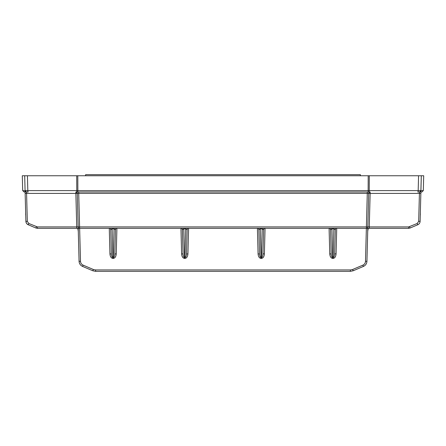 <?xml version="1.0" encoding="UTF-8"?>
<svg xmlns="http://www.w3.org/2000/svg" width="446" height="446" viewBox="0 0 446 446"><rect width="100%" height="100%" fill="white"/><g stroke="black" fill="none" stroke-linecap="round" stroke-linejoin="round"><path stroke-width="0.67" d="M368.758 193.068A1.433 1.433 0 0 0 368.708 193.408L367.833 226.981M383.872 228.33L367.794 228.33L366.93 261.289C366.763 263.681 365.603 265.387 363.44 266.418L353.204 270.767L350.4 271.335L353.204 270.767L352.641 269.484L350.4 269.942L95.6 269.942L95.6 271.335L350.4 271.335L350.4 269.942M370.085 192.009L75.859 192.009A1.433 1.433 0 0 1 77.292 193.408L78.167 226.981M25.238 196.664L25.082 190.671L25.149 193.408L26.582 193.408L27.317 221.333L28.773 223.468L37.414 226.93L37.414 228.33L35.92 228.023L37.414 228.33L79.6 228.33L75.781 228.33L78.206 228.33L79.07 261.289C79.237 263.681 80.397 265.387 82.56 266.418L92.796 270.767L95.6 271.335L92.796 270.767L93.359 269.484L95.6 269.942M77.805 175.763L368.195 175.763L368.14 190.615L77.86 190.615L77.805 175.763L22.3 175.763L22.69 190.615L24.123 192.009L25.115 192.009M369.277 175.763L368.324 175.763L369.277 175.763L369.221 190.615L423.31 190.615L423.7 175.763L368.195 175.763M76.723 175.763L77.676 175.763L76.723 175.763L76.779 190.615L77.86 190.615L77.86 192.009M75.781 228.33L62.128 228.33M79.539 228.33L408.586 228.33L408.586 226.93L417.227 223.468L418.683 221.333L419.418 193.408L420.851 193.408L421.308 175.763L420.885 190.894M25.723 215.318A10.988 10.988 0 0 1 25.673 213.244M26.42 192.009L26.509 192.009A1.433 1.433 0 0 1 25.076 190.615L24.692 175.763L25.076 190.615L27.819 190.615L27.429 175.763M113.306 258.429C115.029 258.156 116.005 256.645 116.244 253.88L114.812 253.997C114.65 256.149 114.148 257.336 113.306 257.548L113.306 258.429L112.877 258.429L112.877 257.548C112.035 257.336 111.539 256.149 111.377 253.997L109.939 253.88C110.179 256.645 111.16 258.156 112.877 258.429M79.639 228.33L80.503 261.289C80.626 263.084 81.501 264.366 83.118 265.136L82.56 266.418C80.397 265.392 79.232 263.681 79.065 261.289M331.188 253.997L329.756 253.88C329.995 256.645 330.971 258.156 332.694 258.429L332.694 257.548C331.852 257.336 331.35 256.149 331.188 253.997L330.553 229.707L331.941 228.843L331.941 228.33M259.511 253.997L258.078 253.88C258.312 256.645 259.293 258.156 261.016 258.429L261.016 257.548C260.174 257.336 259.672 256.149 259.511 253.997L258.875 229.707L260.263 228.843L260.263 228.33M184.984 258.429C186.707 258.156 187.688 256.645 187.922 253.88L186.489 253.997C186.328 256.149 185.826 257.336 184.984 257.548L184.984 258.429L184.555 258.429L184.555 257.548C183.719 257.336 183.217 256.149 183.055 253.997L181.617 253.88C181.856 256.645 182.838 258.156 184.555 258.429M25.093 191.144L25.885 221.333C25.991 222.928 26.766 224.065 28.21 224.751C26.771 224.065 25.996 222.922 25.885 221.333L26.342 223.056L25.924 221.79M420.277 215.318A10.988 10.988 0 0 0 420.327 213.244M420.762 196.664L420.115 221.333C420.004 222.922 419.229 224.065 417.791 224.751L410.08 228.023L417.791 224.751L410.08 228.023L408.586 228.33L410.08 228.023L409.523 226.741M423.31 190.615L421.877 192.009L420.885 192.009M419.58 192.009L419.491 192.009A1.433 1.433 0 0 0 420.924 190.615L420.115 221.333L418.683 221.333M336.73 228.33L336.061 253.88L334.628 253.88L335.308 229.383M265.052 228.33L264.383 253.88L262.95 253.88L263.631 229.383M185.737 228.33L185.737 228.843L187.125 229.707L186.489 253.997M182.369 229.383L183.05 253.88L182.42 229.707L183.808 228.843L183.808 228.33M109.638 228.369L109.309 228.33A1.433 1.433 0 0 1 110.742 229.723L111.377 253.997M114.059 228.33L114.059 228.843L115.447 229.707L114.812 253.997M36.477 226.741L35.92 228.023L28.21 224.751C26.766 224.065 25.991 222.928 25.885 221.333L27.317 221.333M27.814 224.555L26.777 223.691L28.21 224.751L28.773 223.468M417.227 223.468L417.791 224.751C419.229 224.065 420.004 222.922 420.115 221.333M22.69 190.615L25.115 190.894M78.167 226.936L78.217 227.27L78.167 226.936A1.433 1.433 0 0 0 79.6 228.33L79.6 226.93L76.734 226.93L76.734 228.33L79.578 228.33A1.433 1.433 0 0 1 78.167 226.93L78.217 227.27M367.727 228.33L369.266 228.33L369.266 226.93L367.833 226.93L367.783 227.27L367.833 226.936L366.4 226.93L366.456 228.33M336.362 228.369L336.691 228.33A1.433 1.433 0 0 0 335.258 229.723L335.258 229.723C335.671 228.659 336.139 228.196 336.658 228.33M334.628 253.88C334.483 256.099 333.982 257.32 333.123 257.548L333.123 258.429C334.84 258.156 335.821 256.645 336.061 253.88M333.876 228.33L333.876 228.843L335.258 229.707M330.503 229.383L330.553 229.723A1.433 1.433 0 0 0 329.12 228.33L329.449 228.369M264.684 228.369L265.013 228.33A1.433 1.433 0 0 0 263.58 229.723L263.58 229.723C263.993 228.659 264.461 228.196 264.98 228.33M262.95 253.88C262.805 256.099 262.304 257.32 261.445 257.548L261.445 258.429C263.162 258.156 264.144 256.645 264.383 253.88M262.192 228.33L262.192 228.843L263.58 229.707M258.825 229.383L258.875 229.723A1.433 1.433 0 0 0 257.442 228.33L257.771 228.369M181.02 228.33C181.544 228.196 182.007 228.659 182.42 229.707A1.433 1.433 0 0 0 180.987 228.33L181.316 228.369M187.175 229.383L187.125 229.723A1.433 1.433 0 0 1 188.558 228.33L188.229 228.369M420.478 191.613A1.433 1.433 0 0 1 419.496 192.009L419.418 193.408L370.141 193.408L369.266 226.93L408.586 226.93M367.275 192.009L367.275 193.408L368.708 193.408A1.433 1.433 0 0 1 370.141 192.009A1.433 1.433 0 0 0 369.812 192.048M370.119 192.009C369.773 191.797 369.305 192.259 368.708 193.408L370.141 193.408L370.141 192.009M75.859 192.009A1.433 1.433 0 0 1 76.188 192.048A1.433 1.433 0 0 0 75.859 192.009L75.859 193.408L78.725 193.408L78.725 192.009M366.4 228.33A1.433 1.433 0 0 0 367.833 226.93A1.433 1.433 0 0 1 366.4 228.33M77.292 193.408A1.433 1.433 0 0 0 77.242 193.068A1.433 1.433 0 0 1 77.292 193.408C76.695 192.259 76.227 191.797 75.881 192.009M37.414 226.93L76.734 226.93L75.859 193.408L26.582 193.408L26.509 192.009L26.18 191.97A1.433 1.433 0 0 1 25.522 191.613M116.551 228.369L116.88 228.33A1.433 1.433 0 0 0 115.447 229.723L115.497 229.383M110.692 229.383L110.742 229.723L112.124 228.843L112.124 228.33M85.615 175.763L85.615 174.665L360.385 174.665L360.385 175.763M368.346 228.33A14.333 14.333 0 0 0 367.705 231.898M78.295 231.898A14.333 14.333 0 0 0 77.654 228.33M112.124 228.843L112.877 257.548L113.306 257.548L114.059 228.843L112.124 228.843M116.913 228.33L116.244 253.88M109.939 253.88L109.27 228.33M93.359 269.484L83.118 265.136M366.361 228.33L365.497 261.289C365.374 263.084 364.499 264.366 362.882 265.136L352.641 269.484M332.694 258.429L333.123 258.429M329.756 253.88L329.087 228.33M261.016 258.429L261.445 258.429M258.078 253.88L257.409 228.33M188.591 228.33L187.922 253.88M181.617 253.88L180.948 228.33M26.509 192.009L28.215 192.009A1.433 0.407 -90 0 1 27.819 190.615L76.779 190.615A1.433 0.407 -90 0 0 77.186 192.009M78.725 193.408L367.275 193.408L366.4 226.93L79.6 226.93L78.725 193.408M331.941 228.843L333.876 228.843L333.123 257.548L332.694 257.548L331.941 228.843M260.263 228.843L262.192 228.843L261.445 257.548L261.016 257.548L260.263 228.843M184.984 257.548L184.555 257.548L183.808 228.843L185.737 228.843L184.984 257.548M419.764 191.986A1.433 1.433 0 0 1 419.647 192.003L419.496 192.009A1.433 1.433 0 0 0 419.558 192.009A1.433 1.433 0 0 1 419.491 192.009L417.785 192.009A1.433 0.407 -90 0 0 418.181 190.615L418.571 175.763M365.497 261.289L366.93 261.289C366.763 263.681 365.603 265.387 363.44 266.418L362.882 265.136M368.14 192.009L368.14 190.615L369.221 190.615A1.433 0.407 -90 0 1 368.814 192.009M80.503 261.289L79.07 261.289M420.868 190.96A1.433 1.433 0 0 1 420.489 191.607M419.558 192.009A1.433 1.433 0 0 0 420.924 190.615L419.552 192.009M25.511 191.607A1.433 1.433 0 0 1 25.132 190.96M78.273 228.33L79.271 228.291M368.134 228.33L367.794 228.33M330.553 229.707C330.14 228.659 329.678 228.196 329.154 228.33M258.875 229.707C258.463 228.659 258 228.196 257.476 228.33M187.125 229.707C187.537 228.659 188 228.196 188.524 228.33M420.745 191.256L420.528 191.568M366.422 228.33L366.729 228.291M367.783 227.27L367.833 226.93M25.076 190.615L26.448 192.009M25.255 191.256L25.472 191.568M115.447 229.707C115.86 228.659 116.322 228.196 116.846 228.33M110.742 229.707C110.329 228.659 109.861 228.196 109.342 228.33"/></g></svg>
